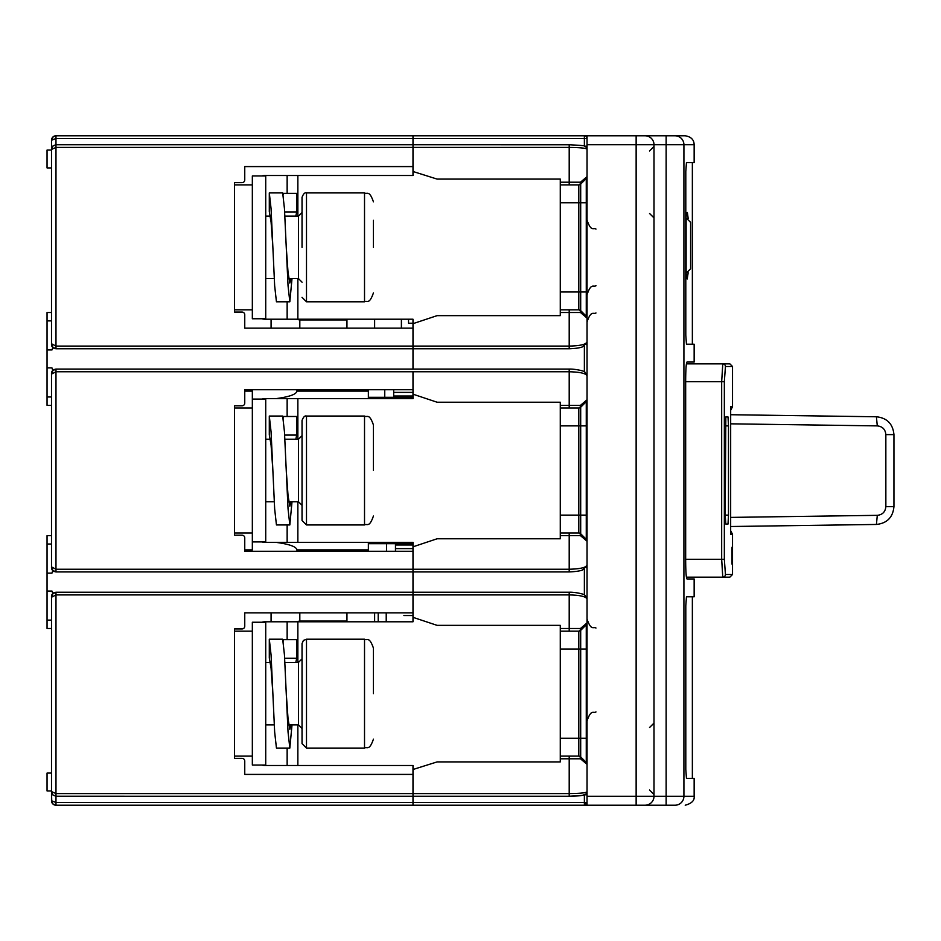<?xml version="1.0" encoding="UTF-8"?>
<svg xmlns="http://www.w3.org/2000/svg" width="941" height="941" viewBox="0 0 941 941"><rect width="100%" height="100%" fill="white"/><g stroke="black" fill="none" stroke-linecap="round" stroke-linejoin="round"><path stroke-width="1.41" d="M252.341 175.955L252.341 318.764L265.727 318.764L265.727 175.955L252.341 175.955M51.508 439.282L51.508 405.348L47.05 405.348L47.05 312.518L51.508 312.518L51.508 306.719L51.508 312.518M51.508 620.119L47.05 620.119L47.05 591.042L51.955 591.042L53.272 593.23M51.508 535.652L51.508 529.854L51.508 535.652L47.05 535.652L47.05 591.042M47.05 620.119L47.05 628.482L51.508 628.482L51.508 720.394M242.072 758.352L234.485 758.352L242.072 758.352A2.682 2.682 -171.7 0 1 244.754 761.022L244.754 774.419L412.993 774.419L412.993 805.214L55.978 805.214L412.993 805.214L55.978 805.214L412.993 805.214L412.993 765.492L287.146 765.492L287.146 748.083M412.993 166.581L244.754 166.581L412.993 166.581L412.993 147.408L412.993 171.497L437.095 179.084L560.271 179.084L560.271 182.201L569.199 182.201L569.199 147.408L412.993 147.408L412.993 144.738L412.993 147.408L55.978 147.408L55.978 146.161M244.754 328.138L244.754 314.753L244.754 328.138L412.993 328.138L412.993 348.676M587.043 337.431L587.043 375.859C585.972 373.377 580.021 372.013 569.199 371.766L569.199 369.084L412.993 369.084L412.993 348.77L412.993 369.178M242.943 405.642A2.682 2.682 0 0 1 242.072 405.794L234.485 405.794L242.072 405.794A2.682 2.682 8.3 0 0 244.754 403.113L244.754 389.727L412.993 389.727L412.993 371.766L55.978 371.766L51.508 374.095L51.508 566.917L55.978 569.234L412.993 569.234L412.993 571.822M244.754 551.273L244.754 537.887L244.754 551.273L412.993 551.273L412.993 569.234L412.993 542.345L264.833 542.345A8.928 8.928 0 0 1 262.045 541.91M287.146 639.621L287.146 621.789L412.993 621.789L412.993 571.916L412.993 612.862L244.754 612.862L244.754 626.247A2.682 2.682 -171.7 0 1 242.072 628.929L234.485 628.929L242.072 628.929A2.682 2.682 180 0 0 242.943 628.788M51.508 791.581L55.978 793.592L55.978 802.532L51.508 800.744L51.508 791.581L52.825 794.874L55.978 796.251L52.861 794.945L51.508 791.652L51.508 597.241L55.978 594.912L55.978 793.592L569.199 793.592C580.021 793.475 585.972 792.875 587.043 791.781L587.043 802.532L584.373 805.214L376.823 805.214M51.508 753L51.508 724.864M47.05 628.482L51.508 628.482L51.508 667.075M51.508 529.854L51.508 501.718M47.05 405.348L51.508 405.348L51.508 443.929M51.508 306.719L51.508 182.201M586.078 344.571L587.043 344.571L587.043 291.992L587.043 341.995C585.972 344.477 580.021 345.841 569.199 346.088L412.993 346.088L412.993 348.77L55.978 348.77L52.825 347.241L51.508 343.759L55.978 346.088L55.978 348.77C52.778 348.229 51.296 346.559 51.508 343.759L51.508 140.256L51.508 149.419L55.978 147.408L55.978 346.088L412.993 346.088L412.993 319.211L287.146 319.211L287.146 301.802M51.508 167.921L47.05 167.921L51.508 167.921L47.05 167.921L51.508 167.921L47.05 167.921L51.508 167.921L47.05 167.921L51.508 167.921L51.508 220.794M51.508 678.014L51.508 741.096L51.508 678.014M600.44 805.214L584.373 805.214L584.373 802.532L55.978 802.532L55.978 805.214L53.19 804.237L51.767 802.226L51.508 791.793M51.508 790.934L47.05 790.934L51.508 790.934L47.05 790.934L51.508 790.934L47.05 790.934L51.508 790.934L51.508 800.744L51.508 786.794M47.05 790.934L47.05 773.079L51.508 773.079L51.508 767.28M51.508 486.121L51.508 423.038L51.508 486.121M47.05 349.958L51.955 349.958L52.825 347.323M51.508 320.881L47.05 320.881M47.05 367.896L51.955 367.896L53.19 370.166M53.19 347.688L51.955 349.958M51.508 396.973L47.05 396.973M52.814 370.542L51.955 367.896M47.05 573.104L51.955 573.104L52.825 570.458M53.272 570.905L51.955 573.104M52.814 593.677L51.955 591.042M51.508 544.027L47.05 544.027M412.993 369.084L55.978 369.084L52.825 370.625L51.508 374.095C51.296 371.307 52.778 369.637 55.978 369.084L55.978 571.916L52.825 570.375L51.508 566.905C51.296 569.693 52.778 571.363 55.978 571.916L412.993 571.916L412.993 569.234L569.199 569.234C580.021 568.987 585.972 567.623 587.043 565.129L587.043 541.228L580.491 535.652A2.682 1.694 -90 0 0 578.797 532.982L569.199 532.982L578.797 532.982L578.797 515.127L560.271 515.127L560.271 405.348L569.199 405.348L569.199 371.766L412.993 371.766L412.993 394.185L437.095 402.219L560.271 402.219L560.271 405.348M244.754 537.887A2.682 2.682 8.3 0 0 242.072 535.206L234.485 535.206L242.072 535.206M234.485 405.794L234.485 535.206L234.485 532.982L252.341 532.982M53.19 136.774L51.508 140.256A4.458 4.458 0 0 1 55.978 135.786L53.19 136.774L55.978 135.786L412.993 135.786L412.993 144.749L412.993 135.786L584.373 135.786A2.682 2.682 0 0 1 587.043 138.468L587.043 151.525M55.978 135.786L55.978 138.468L51.508 140.256A4.458 4.458 180 0 1 55.954 135.786M584.373 146.09L584.373 138.468L55.978 138.468L55.978 144.738L52.825 146.126L51.508 149.419L52.861 146.055L55.719 144.738L569.199 144.749L55.978 144.738L55.978 147.408M295.662 319.211L299.814 319.94L346.947 319.94L346.947 328.138M299.814 319.94L299.814 328.138M271.079 319.211L271.079 328.138M346.947 319.94L346.947 319.211M244.754 314.753A2.682 2.682 8.3 0 0 242.072 312.071L234.485 312.071L242.072 312.071M243.343 182.331A2.682 2.682 180 0 1 242.072 182.648L234.485 182.648L234.485 312.071L234.485 309.836L252.341 309.836M242.943 182.507A2.682 2.682 0 0 1 242.072 182.648A2.682 2.682 8.3 0 0 244.754 179.978L244.754 166.581M374.624 319.211L374.624 328.138M275.842 398.655C289.405 396.843 296.439 394.314 296.968 391.068L368.366 391.068L368.366 389.727M296.968 389.727L296.968 391.068M244.754 549.932L252.341 549.932L252.341 389.727M244.754 391.068L252.341 391.068L244.754 391.068M368.366 391.068L368.366 398.655M393.679 389.727L393.679 397.314L368.366 397.314L412.993 397.314M393.679 392.397L412.993 392.397M403.889 615.543L412.993 615.543M271.079 621.789L271.079 612.862M295.662 621.789L299.814 621.06L346.947 621.06L346.947 621.789M374.624 612.862L374.624 621.789M368.366 543.686L395.467 543.686L395.467 551.273M368.366 542.345L368.366 551.273M368.366 549.932L296.968 549.932L296.968 551.273M296.968 549.932C296.439 546.686 289.405 544.157 275.842 542.345M586.078 567.717L587.043 567.717L587.043 599.005L584.984 595.406C584.773 593.971 574.128 591.96 569.199 592.23L55.978 592.23C52.778 592.771 51.296 594.441 51.508 597.241L52.825 593.759L55.978 592.23L55.978 594.912L569.199 594.912L569.199 592.324M53.178 804.226L55.978 805.214A4.458 4.458 180 0 1 51.508 800.744L52.825 803.896L51.508 800.744A4.458 4.458 180 0 0 55.978 805.214L52.825 803.896L51.508 800.744L52.825 803.896L55.978 805.214L52.825 803.896M412.993 548.603L395.467 548.603M252.341 756.117L234.485 756.117L234.485 758.352L234.485 628.929M346.947 621.06L346.947 612.862M299.814 621.06L299.814 612.862M408.535 398.655L408.535 397.314M408.535 543.686L408.535 542.345M395.467 543.686L412.993 543.686L395.467 543.686M47.05 167.921L47.05 150.066L51.508 150.066M242.072 182.648L234.485 182.648L242.072 182.648M244.754 761.022L244.754 774.419L244.754 761.022M234.485 184.883L252.341 184.883M283.3 418.004L283.3 416.487L296.686 416.487L296.697 435.083L295.839 439.259M272.866 470.277L271.079 445.14L269.302 434.801L269.302 416.051L271.079 431.919L274.654 508.881L276.442 524.937L289.828 524.949L292.016 501.741M283.135 417.11L283.3 416.487M269.302 416.051L282.688 416.051L284.464 431.884L288.04 508.858L289.828 524.937M286.24 470.124L288.04 495.578L289.84 506.199L290.981 501.741M284.653 435.083L296.697 435.083M690.588 245.577L690.588 268.785L686.118 273.243L686.118 217.9L690.588 222.37L690.588 245.577M364.52 416.051L306.495 416.051L306.495 524.949L364.52 524.949L364.52 416.051C367.155 417.769 369.19 412.781 373.436 424.979L373.436 470.5M306.495 524.949L302.037 520.479L302.037 420.521C303.343 416.969 304.825 415.487 306.495 416.051M364.52 639.198L306.495 639.198L306.495 748.083L364.52 748.083L364.52 639.198C367.155 640.903 369.19 635.916 373.436 648.114L373.436 693.635M306.495 748.083L302.037 743.625L302.037 693.635L302.037 728.452L298.462 724.876L298.462 662.405L302.037 658.829L302.037 693.635L302.037 643.656L303.367 640.48L306.495 639.198M283.3 194.858L283.3 193.34L296.686 193.34L296.697 211.937L295.839 216.124M272.866 247.142L271.079 222.005L269.302 211.654L269.302 192.917L271.079 208.773L274.654 285.746L276.442 301.802L289.828 301.802L292.016 278.595M283.135 193.964L283.3 193.34M269.302 192.917L282.688 192.917L284.464 208.749L288.04 285.723L289.828 301.802M286.24 246.989L288.04 272.443L289.84 283.065L290.981 278.595M284.653 211.937L296.697 211.937M234.485 631.164L252.341 631.164M283.3 641.139L283.3 639.621L296.686 639.621L296.697 658.218L295.839 662.405M272.866 693.411L271.079 668.286L269.302 657.935L269.302 639.198L271.079 655.054L274.654 732.027L276.442 748.083L289.828 748.083L292.016 724.876M283.135 640.245L283.3 639.621M269.302 639.198L282.688 639.198L284.464 655.03L288.04 732.004L289.828 748.083M286.24 693.27L288.04 718.712L289.84 729.334L290.981 724.876M284.653 658.218L296.697 658.218M581.526 805.214L542.416 805.214M609.356 805.214L675.026 805.214A8.928 8.892 90 0 0 683.919 796.286L694.152 796.286C694.693 800.485 691.717 803.461 685.224 805.214M581.526 135.786L645.067 135.786A8.928 8.928 0 0 1 653.995 144.714L653.995 796.286L666.134 796.286L666.134 805.214L587.043 805.214L587.043 373.283L586.078 373.283M653.995 144.714A8.928 8.928 0 0 0 645.067 135.786L675.026 135.786L666.134 135.786L666.134 144.714L636.14 144.714L636.14 135.786M675.026 135.786L685.224 135.786C691.035 136.727 694.011 139.703 694.152 144.714L683.919 144.714L683.919 796.286L666.134 796.286L666.134 144.714L683.919 144.714A8.928 8.892 90 0 0 675.026 135.786M636.14 805.214L636.14 144.714L587.043 144.714L587.043 135.786M587.043 796.286L653.995 796.286A8.928 8.928 0 0 1 645.067 805.214M694.152 796.286L694.152 778.43L686.46 778.43L685.801 769.503L685.801 605.722L686.46 596.794L694.152 596.794L694.152 578.95L686.965 578.95C686.189 577.892 685.754 571.94 685.671 561.095L685.671 379.905C685.766 369.037 686.189 363.085 686.965 362.05L694.152 362.05L694.152 344.206L686.46 344.206L685.801 335.278L685.801 171.497L686.46 162.57L694.152 162.57L694.152 144.714M688.165 272.749L687.201 278.959L685.801 272.478M685.801 218.677L686.707 212.619L687.377 212.548L688.165 218.406M234.485 408.018L252.341 408.018M262.045 175.955A8.928 8.928 0 0 1 264.833 175.508L412.993 175.508L412.993 171.497M287.146 416.487L287.146 398.655L412.993 398.655L412.993 394.185M378.211 612.862L378.211 621.789M408.535 319.211L408.535 323.233L412.993 323.233M569.199 369.178L569.199 369.084C574.128 368.825 584.773 370.836 584.984 372.271L587.043 375.859L587.043 541.228A2.682 2.682 0 0 0 586.267 539.334L586.267 515.127L580.691 515.127L580.691 533.759L586.267 539.334M587.043 149.219C584.49 145.526 589.572 145.902 569.199 144.738L569.199 147.408C580.021 147.525 585.972 148.125 587.043 149.219L587.043 291.992L580.691 291.992L580.691 310.624L586.267 316.2A2.682 2.682 0 0 1 587.043 318.093L580.491 312.518A2.682 1.694 -90 0 0 578.797 309.836L569.199 309.836L578.797 309.836L578.797 291.992L560.271 291.992L560.271 182.201M569.199 408.018L569.199 405.348L580.491 405.348L587.043 399.772L587.043 425.873L586.267 425.873L586.267 401.666L580.691 407.241A2.682 2.682 0 0 1 578.797 408.018L560.271 408.018M560.271 425.873L580.691 425.873L580.691 515.127L578.797 515.127L578.797 408.018A2.682 1.694 90 0 0 580.491 405.348A2.682 1.341 45 0 1 580.691 407.241L580.691 425.873L586.267 425.873L586.267 515.127L587.043 515.127L587.043 541.228M560.271 628.482L569.199 628.482L569.199 594.912C580.021 595.159 585.972 596.523 587.043 599.005L587.043 791.781C584.49 795.474 589.572 795.098 569.199 796.262L55.978 796.251L569.199 796.262L569.199 758.799L560.271 758.799L560.271 625.353L437.095 625.353L412.993 617.331M560.271 756.117L569.199 756.117L569.199 758.799L580.491 758.799A2.682 1.694 -90 0 0 578.797 756.117L569.199 756.117L578.797 756.117A2.682 2.682 0 0 1 580.691 756.905L586.267 762.481L586.267 649.008L580.691 649.008L580.691 756.905A2.682 1.341 135 0 1 580.491 758.799L587.043 764.363L587.043 758.352M587.043 567.717L587.043 546.368M587.043 617.767L587.043 582.067M586.267 624.8L586.267 649.008L587.043 649.008L587.043 622.907A2.682 2.682 0 0 1 586.267 624.8L580.691 630.376A2.682 2.682 0 0 1 578.797 631.164L560.271 631.164M586.267 316.2L586.267 178.519L580.691 184.095A2.682 2.682 0 0 1 578.797 184.883L560.271 184.883M297.862 175.508L297.862 216.124M297.862 278.595L297.862 319.211M412.993 323.669L437.095 315.647L560.271 315.647L560.271 291.992M287.146 193.34L287.146 175.508M262.045 318.764A8.928 8.928 0 0 0 264.833 319.211L287.146 319.211M297.862 621.789L297.862 662.405M297.862 724.876L297.862 765.492M287.146 765.492L264.833 765.492A8.928 8.928 0 0 1 262.045 765.045M262.045 622.236A8.928 8.928 0 0 1 264.833 621.789L287.146 621.789M412.993 769.503L437.095 761.916L560.271 761.916L560.271 758.799M386.222 612.862L386.222 621.789M725.44 574.481A2.682 2.67 90 0 1 722.77 577.162L721.676 559.307L724.347 559.307L725.44 574.481L732.533 574.481L729.851 577.162L686.412 577.162L722.453 577.162M560.271 309.836L569.199 309.836L569.199 312.518L560.271 312.518M287.146 398.655L264.833 398.655A8.928 8.928 0 0 0 262.045 399.09M722.453 363.838L686.412 363.838L729.851 363.838L732.533 366.52L725.44 366.52L724.347 381.693L724.347 559.307M287.146 542.345L287.146 524.949M297.862 398.655L297.862 439.259M297.862 501.741L297.862 542.345M412.993 546.815L437.095 538.781L560.271 538.781L560.271 515.127M560.271 532.982L569.199 532.982L569.199 535.652L560.271 535.652M584.373 794.439C583.455 795.533 578.397 796.133 569.199 796.251M685.671 559.307L721.676 559.307L721.676 381.693L722.77 363.838A2.682 2.67 90 0 1 725.44 366.52M728.016 524.055L725.829 524.055L725.217 515.127L725.829 416.945L728.016 416.945L728.487 425.873L728.487 515.127L728.016 524.055L725.829 524.055M578.797 756.117L578.797 631.164A2.682 1.694 -90 0 0 580.491 628.482L587.043 622.907M587.043 202.738L580.691 202.738L580.691 291.992L578.797 291.992L578.797 184.883A2.682 1.694 -90 0 0 580.491 182.201L587.043 176.637A2.682 2.682 0 0 1 586.267 178.519M569.199 631.164L569.199 628.482L580.491 628.482A2.682 1.341 45 0 1 580.691 630.376L580.691 649.008L560.271 649.008M587.043 764.363A2.682 2.682 0 0 0 586.267 762.481M587.043 399.772A2.682 2.682 0 0 1 586.267 401.666M578.797 532.982A2.682 2.682 0 0 1 580.691 533.759A2.682 1.341 135 0 1 580.491 535.652L569.199 535.652L569.199 571.822M584.373 805.214A2.682 2.682 0 0 0 587.043 802.532L584.373 802.532L584.373 794.91M578.797 309.836A2.682 2.682 0 0 1 580.691 310.624A2.682 1.341 135 0 1 580.491 312.518L569.199 312.518L569.199 348.676M569.199 184.883L569.199 182.201L580.491 182.201A2.682 1.341 45 0 1 580.691 184.095L580.691 202.738L560.271 202.738M732.321 555.813L731.922 549.568L731.922 562.012C732.063 565.118 732.18 565.118 732.274 562.012L731.922 562.012C732.063 565.118 732.18 565.118 732.274 562.012L732.286 555.813M732.274 549.568C732.18 546.321 732.063 546.321 731.922 549.568C732.063 546.321 732.18 546.321 732.274 549.568M730.663 534.006L730.675 406.677L732.533 406.677L732.533 366.52M730.675 414.722L876.412 416.769C887.069 417.957 892.915 423.909 893.95 434.624L893.95 506.611C892.915 517.327 887.081 523.278 876.424 524.455L730.663 526.513M730.663 517.397L877.294 515.339C882.505 514.762 885.352 511.845 885.857 506.599L885.846 434.613C885.352 429.367 882.505 426.461 877.283 425.885L730.675 423.826M877.294 515.339L876.424 524.455M885.857 506.599L893.95 506.611M885.846 434.613L893.95 434.624M877.283 425.885L876.412 416.769M252.341 399.09L265.727 399.09L265.727 541.91L252.341 541.91M373.436 220.312L373.436 247.365M302.037 247.365L302.037 197.375L302.037 247.365M252.341 622.236L252.341 765.045L265.727 765.045L265.727 622.236L252.341 622.236M384.751 397.314L384.751 389.727M393.679 396.008L412.993 396.008M55.978 794.839L55.978 796.262M386.539 551.273L386.539 543.686M395.467 544.992L412.993 544.992M288.699 501.741L298.462 501.741L298.462 439.259L302.037 435.695M584.373 595.006L584.373 569.129M584.373 371.871L584.373 345.994M401.395 319.211L401.395 328.138M584.373 138.468L584.373 135.786A2.682 2.682 0 0 1 587.043 138.468L584.373 138.468M587.043 738.262L560.271 738.262M724.347 381.693L685.671 381.693M728.487 425.873L725.217 425.873M725.217 515.127L728.487 515.127M587.043 146.161L584.584 146.161M584.584 794.839L587.043 794.839M586.078 596.429L587.043 596.429M732.533 574.481L732.533 534.323L730.663 534.323M288.699 278.595L298.462 278.595L298.462 216.124L302.037 212.548M364.52 192.917L306.495 192.917L306.495 301.802L364.52 301.802L364.52 192.917C367.155 194.622 369.19 189.635 373.436 201.844M52.814 137.104L51.508 140.256M265.727 501.741L274.266 501.741M265.727 439.259L270.455 439.259M284.876 439.259L298.462 439.259M364.52 524.949C367.155 523.231 369.19 528.219 373.436 516.021M298.462 501.741L302.037 505.305M265.727 724.876L274.266 724.876M288.699 724.876L298.462 724.876M265.727 662.405L270.455 662.405M284.876 662.405L298.462 662.405M364.52 748.083C367.155 746.378 369.19 751.365 373.436 739.155M692.364 596.794L692.364 778.43M686.295 214.489L685.801 219.006M685.801 272.137L686.295 276.678M692.364 162.57L692.364 344.206M595.971 628.035C593.336 626.33 591.289 631.317 587.043 619.107M595.971 312.965C593.336 314.67 591.289 309.683 587.043 321.893M649.525 213.442L653.995 217.9M649.525 150.96L653.995 146.502M649.525 790.04L653.995 794.498M649.525 727.558L653.995 723.1M595.971 711.937C593.336 713.654 591.289 708.655 587.043 720.865M595.971 229.063C593.336 227.346 591.289 232.345 587.043 220.135M595.971 285.735C593.3 287.452 591.254 282.5 587.043 294.662M412.993 571.916L569.199 571.916C575.433 571.669 579.879 571.034 582.514 570.011L587.043 565.141M412.993 348.77L569.199 348.77C575.433 348.535 579.879 347.899 582.526 346.864L587.043 342.006M732.533 534.323L730.663 530.689M732.533 406.677L730.675 410.311M730.663 534.159L730.675 406.841M265.727 278.595L274.266 278.595M265.727 216.124L270.455 216.124M284.876 216.124L298.462 216.124M364.52 301.802C367.155 300.097 369.19 305.084 373.436 292.886M306.495 301.802L302.037 297.344M306.495 192.917C304.825 192.34 303.343 193.834 302.037 197.375M298.462 278.595L302.037 282.171"/></g></svg>
